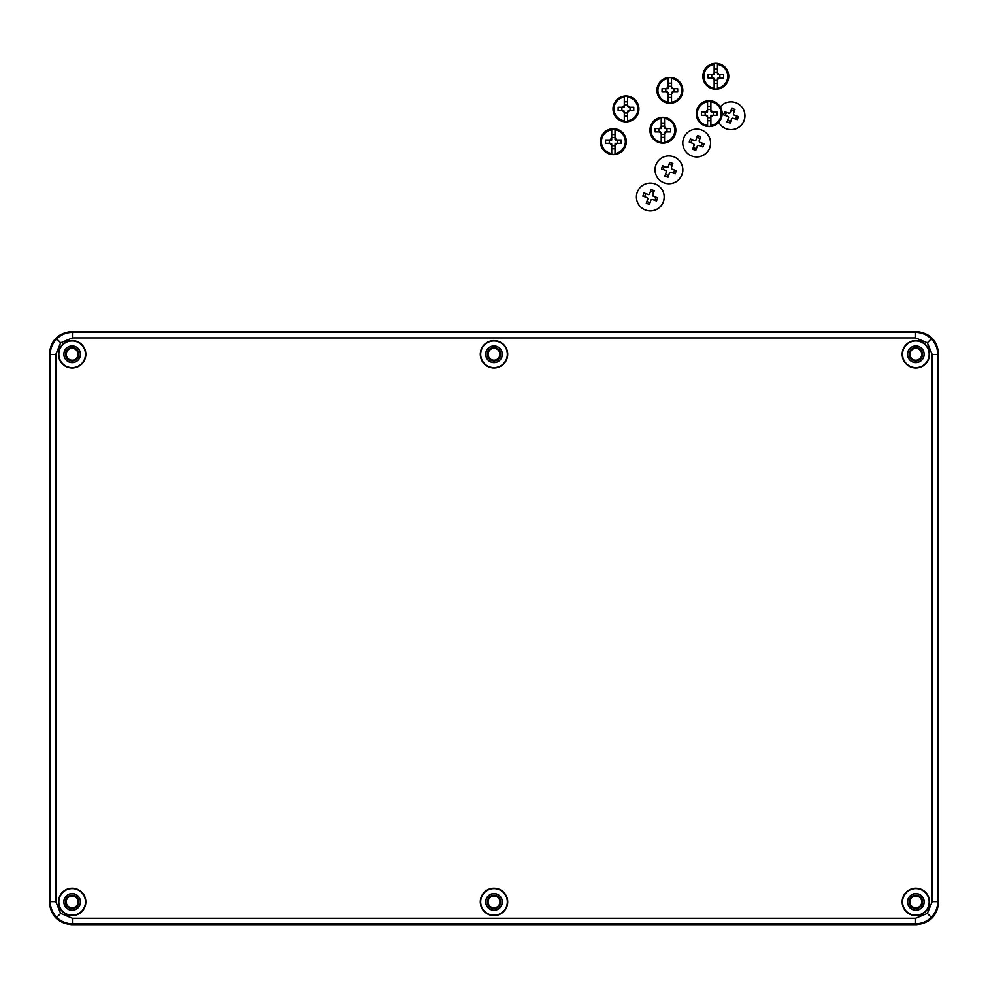 <?xml version="1.0" encoding="UTF-8"?>
<svg xmlns="http://www.w3.org/2000/svg" width="988" height="988" viewBox="0 0 988 988"><rect width="100%" height="100%" fill="white"/><g stroke="black" fill="none" stroke-linecap="round" stroke-linejoin="round"><path stroke-width="1.48" d="M72.161 347.628A6.632 6.632 0 0 1 78.793 354.272A6.632 6.632 0 0 1 72.161 360.904A6.657 6.657 0 0 0 78.805 354.272A6.657 6.657 0 0 0 72.161 347.615A6.657 6.657 0 0 0 65.504 354.272A6.657 6.657 0 0 0 72.161 360.916A6.632 6.632 0 0 1 65.517 354.272A6.632 6.632 0 0 1 72.161 347.628M72.161 895.289A6.632 6.632 0 0 1 78.793 901.921A6.632 6.632 0 0 1 72.161 908.565A6.657 6.657 0 0 0 78.805 901.921A6.657 6.657 0 0 0 72.161 895.276A6.657 6.657 0 0 0 65.504 901.921A6.657 6.657 0 0 0 72.161 908.577A6.632 6.632 0 0 1 65.517 901.921A6.632 6.632 0 0 1 72.161 895.289M494 895.289A6.632 6.632 0 0 1 500.632 901.921A6.632 6.632 0 0 1 494 908.565A6.657 6.657 0 0 0 500.657 901.921A6.657 6.657 0 0 0 494 895.276A6.657 6.657 0 0 0 487.343 901.921A6.657 6.657 0 0 0 494 908.577A6.632 6.632 0 0 1 487.368 901.921A6.632 6.632 0 0 1 494 895.289M915.839 895.289A6.632 6.632 0 0 1 922.483 901.921A6.632 6.632 0 0 1 915.839 908.565A6.657 6.657 0 0 0 922.496 901.921A6.657 6.657 0 0 0 915.839 895.276A6.657 6.657 0 0 0 909.195 901.921A6.657 6.657 0 0 0 915.839 908.577A6.632 6.632 0 0 1 909.207 901.921A6.632 6.632 0 0 1 915.839 895.289M915.839 347.628A6.632 6.632 0 0 1 922.483 354.272A6.632 6.632 0 0 1 915.839 360.904A6.657 6.657 0 0 0 922.496 354.272A6.657 6.657 0 0 0 915.839 347.615A6.657 6.657 0 0 0 909.195 354.272A6.657 6.657 0 0 0 915.839 360.916A6.632 6.632 0 0 1 909.207 354.272A6.632 6.632 0 0 1 915.839 347.628M494 347.628A6.632 6.632 0 0 1 500.632 354.272A6.632 6.632 0 0 1 494 360.904A6.657 6.657 0 0 0 500.657 354.272A6.657 6.657 0 0 0 494 347.615A6.657 6.657 0 0 0 487.343 354.272A6.657 6.657 0 0 0 494 360.916A6.632 6.632 0 0 1 487.368 354.272A6.632 6.632 0 0 1 494 347.628M494 910.17A8.25 8.25 0 0 0 502.25 901.921A8.25 8.25 0 0 0 494 893.683A8.25 8.25 0 0 0 485.75 901.921A8.25 8.25 0 0 0 494 910.17M72.161 910.17A8.25 8.25 0 0 0 80.398 901.921A8.25 8.25 0 0 0 72.161 893.683A8.25 8.25 0 0 0 63.911 901.921A8.25 8.25 0 0 0 72.161 910.17M915.839 910.17A8.25 8.25 0 0 0 924.089 901.921A8.25 8.25 0 0 0 915.839 893.683A8.25 8.25 0 0 0 907.601 901.921A8.25 8.25 0 0 0 915.839 910.17M915.839 362.51A8.25 8.25 0 0 0 924.089 354.272A8.25 8.25 0 0 0 915.839 346.022A8.25 8.25 0 0 0 907.601 354.272A8.25 8.25 0 0 0 915.839 362.51M494 362.51A8.25 8.25 0 0 0 502.25 354.272A8.25 8.25 0 0 0 494 346.022A8.25 8.25 0 0 0 485.75 354.272A8.25 8.25 0 0 0 494 362.51M72.161 362.51A8.25 8.25 0 0 0 80.398 354.272A8.25 8.25 0 0 0 72.161 346.022A8.25 8.25 0 0 0 63.911 354.272A8.25 8.25 0 0 0 72.161 362.51M494 362.596A8.324 8.324 0 0 0 502.324 354.272A8.324 8.324 0 0 0 494 345.948A8.324 8.324 0 0 0 485.676 354.272A8.324 8.324 0 0 0 494 362.596M494 910.257A8.324 8.324 0 0 0 502.324 901.921A8.324 8.324 0 0 0 494 893.597A8.324 8.324 0 0 0 485.676 901.921A8.324 8.324 0 0 0 494 910.257M72.161 362.596A8.324 8.324 0 0 0 80.485 354.272A8.324 8.324 0 0 0 72.161 345.948A8.324 8.324 0 0 0 63.837 354.272A8.324 8.324 0 0 0 72.161 362.596M72.161 910.257A8.324 8.324 0 0 0 80.485 901.921A8.324 8.324 0 0 0 72.161 893.597A8.324 8.324 0 0 0 63.837 901.921A8.324 8.324 0 0 0 72.161 910.257M915.839 362.596A8.324 8.324 0 0 0 924.163 354.272A8.324 8.324 0 0 0 915.839 345.948A8.324 8.324 0 0 0 907.515 354.272A8.324 8.324 0 0 0 915.839 362.596M915.839 910.257A8.324 8.324 0 0 0 924.163 901.921A8.324 8.324 0 0 0 915.839 893.597A8.324 8.324 0 0 0 907.515 901.921A8.324 8.324 0 0 0 915.839 910.257M494 367.956A13.696 13.696 0 0 0 507.696 354.272A13.696 13.696 0 0 0 494 340.576A13.696 13.696 0 0 0 480.304 354.272A13.696 13.696 0 0 0 494 367.956M494 367.598A13.326 13.326 0 0 0 507.326 354.272A13.326 13.326 0 0 0 494 340.946A13.326 13.326 0 0 0 480.674 354.272A13.326 13.326 0 0 0 494 367.598M494 915.617A13.696 13.696 0 0 0 507.696 901.921A13.696 13.696 0 0 0 494 888.237A13.696 13.696 0 0 0 480.304 901.921A13.696 13.696 0 0 0 494 915.617M494 915.246A13.326 13.326 0 0 0 507.326 901.921A13.326 13.326 0 0 0 494 888.607A13.326 13.326 0 0 0 480.674 901.921A13.326 13.326 0 0 0 494 915.246M915.839 888.237A13.696 13.696 0 0 0 902.155 901.921A13.696 13.696 0 0 0 915.839 915.617A13.696 13.696 0 0 0 929.535 901.921A13.696 13.696 0 0 0 915.839 888.237M915.839 888.607A13.326 13.326 0 0 0 902.526 901.921A13.326 13.326 0 0 0 915.839 915.246A13.326 13.326 0 0 0 929.165 901.921A13.326 13.326 0 0 0 915.839 888.607M915.839 367.956A13.696 13.696 0 0 0 929.535 354.272A13.696 13.696 0 0 0 915.839 340.576A13.696 13.696 0 0 0 902.155 354.272A13.696 13.696 0 0 0 915.839 367.956M915.839 367.598A13.326 13.326 0 0 0 929.165 354.272A13.326 13.326 0 0 0 915.839 340.946A13.326 13.326 0 0 0 902.526 354.272A13.326 13.326 0 0 0 915.839 367.598M72.161 340.576A13.696 13.696 0 0 0 58.465 354.272A13.696 13.696 0 0 0 72.161 367.956A13.696 13.696 0 0 0 85.845 354.272A13.696 13.696 0 0 0 72.161 340.576M72.161 340.946A13.326 13.326 0 0 0 58.835 354.272A13.326 13.326 0 0 0 72.161 367.598A13.326 13.326 0 0 0 85.474 354.272A13.326 13.326 0 0 0 72.161 340.946M72.161 915.617A13.696 13.696 0 0 0 85.845 901.921A13.696 13.696 0 0 0 72.161 888.237A13.696 13.696 0 0 0 58.465 901.921A13.696 13.696 0 0 0 72.161 915.617M72.161 915.246A13.326 13.326 0 0 0 85.474 901.921A13.326 13.326 0 0 0 72.161 888.607A13.326 13.326 0 0 0 58.835 901.921A13.326 13.326 0 0 0 72.161 915.246M49.4 902.489L49.4 353.716C50.808 340.329 58.206 332.919 71.605 331.511L916.395 331.511C929.794 332.919 937.192 340.329 938.6 353.716L938.6 902.489C937.192 915.876 929.794 923.274 916.395 924.682L71.605 924.682C58.206 923.274 50.808 915.876 49.4 902.489L50.227 901.649L50.227 354.544C50.326 348.455 52.5 343.219 56.736 338.847C61.108 334.611 66.344 332.45 72.433 332.351L915.567 332.351C921.656 332.45 926.892 334.611 931.264 338.847C935.5 343.219 937.674 348.455 937.773 354.544L937.773 901.649C937.674 907.737 935.5 912.974 931.264 917.346C926.892 921.582 921.656 923.755 915.567 923.854L72.433 923.854C66.344 923.755 61.108 921.582 56.736 917.346C52.5 912.974 50.326 907.737 50.227 901.649L55.785 901.649L60.663 913.418L72.433 918.297L915.567 918.297L927.337 913.418L932.215 901.649L932.215 354.544L927.337 342.774L915.567 337.896L72.433 337.896L60.663 342.774L55.785 354.544L55.785 901.649M68.913 906.885A5.916 5.916 0 0 0 77.113 905.169A5.916 5.916 0 0 0 75.397 896.968A5.916 5.916 0 0 0 67.196 898.685A5.916 5.916 0 0 0 68.913 906.885M490.764 906.885A5.916 5.916 0 0 0 498.952 905.169A5.916 5.916 0 0 0 497.236 896.968A5.916 5.916 0 0 0 489.048 898.685A5.916 5.916 0 0 0 490.764 906.885M490.764 359.224A5.916 5.916 0 0 0 498.952 357.508A5.916 5.916 0 0 0 497.236 349.307A5.916 5.916 0 0 0 489.048 351.036A5.916 5.916 0 0 0 490.764 359.224M912.603 906.885A5.916 5.916 0 0 0 920.804 905.169A5.916 5.916 0 0 0 919.087 896.968A5.916 5.916 0 0 0 910.887 898.685A5.916 5.916 0 0 0 912.603 906.885M68.913 359.224A5.916 5.916 0 0 0 77.113 357.508A5.916 5.916 0 0 0 75.397 349.307A5.916 5.916 0 0 0 67.196 351.036A5.916 5.916 0 0 0 68.913 359.224M912.603 359.224A5.916 5.916 0 0 0 920.804 357.508A5.916 5.916 0 0 0 919.087 349.307A5.916 5.916 0 0 0 910.887 351.036A5.916 5.916 0 0 0 912.603 359.224M659.354 179.878L659.428 179.952A13.881 13.869 -46.5 0 0 682.066 174.506A13.881 13.869 -46.5 0 0 678.534 159.821L678.46 159.747A13.881 13.869 -46.5 0 0 655.822 165.194A13.881 13.869 -46.5 0 0 659.354 179.878A13.881 13.869 -46.5 0 0 681.992 174.431A13.881 13.869 -46.5 0 0 678.46 159.747M662.022 167.367L662.59 165.799L667.048 167.367A3.026 3.026 133.5 0 1 668.147 166.849L669.728 162.39L672.877 163.502L671.284 167.948A3.026 3.026 133.5 0 1 671.815 169.059L676.286 170.64L675.743 172.208L675.175 173.777L670.704 172.196A3.026 3.026 133.5 0 1 669.605 172.715L668.036 177.185L664.899 176.074L666.468 171.616A3.026 3.026 133.5 0 1 665.937 170.504L661.491 168.936L662.022 167.367M672.26 165.218L669.185 164.132L668.147 166.849M669.185 164.132L669.728 162.39M673.544 173.196L674.643 170.097L671.815 169.059M674.643 170.097L676.286 170.64M665.937 170.504L665.998 170.566A3.026 3.026 -46.5 0 0 666.53 171.665L665.542 174.444L668.617 175.531M665.542 174.444L664.899 176.074M668.209 166.898A3.026 3.026 -46.5 0 0 667.11 167.429L664.331 166.453L663.232 169.553M664.331 166.453L662.59 165.799M714.176 88.105L714.151 79.546A3.68 3.68 0 0 1 712.533 77.929L708.025 77.929A25.886 6.867 90 0 1 708.025 74.606L712.533 74.606A3.68 3.68 0 0 1 714.151 72.989L714.176 64.43A11.955 11.955 0 0 0 714.176 88.105L714.188 88.895A12.733 12.733 0 0 0 717.449 88.895L717.461 88.105A11.955 11.955 0 0 0 717.461 64.43L717.473 68.468A25.886 6.867 -0 0 1 717.486 68.468L717.486 72.989A3.68 3.68 0 0 1 719.091 74.606L723.611 74.606A25.886 6.867 90 0 1 723.611 77.929L719.091 77.929A3.68 3.68 0 0 1 717.486 79.546L717.486 84.066A25.886 6.867 -0 0 0 717.486 84.066L717.461 88.105M715.818 63.318A12.955 12.955 0 0 1 728.774 76.274A12.955 12.955 0 0 1 715.818 89.216A12.955 12.955 0 0 1 702.863 76.274A12.955 12.955 0 0 1 715.818 63.318A12.955 12.955 0 0 1 728.774 76.274A12.955 12.955 0 0 1 715.818 89.216M717.461 64.43L717.449 63.64A12.733 12.733 0 0 0 714.188 63.64L714.163 68.468A25.886 6.867 -0 0 1 714.163 68.468M714.151 84.066A25.886 6.867 -0 0 0 714.163 84.066L714.188 88.895M713.534 77.929L714.151 78.558A2.828 2.828 0 0 1 713.534 77.929L712.533 77.929M712.533 74.606L714.151 74.606L714.151 72.989M719.091 77.929L718.103 77.929A2.828 2.828 0 0 1 717.486 78.558L717.486 79.546M717.486 78.558L718.103 77.929M719.091 74.606L717.486 73.989A2.828 2.828 0 0 1 718.103 74.606M717.486 72.989L717.486 73.989M714.151 78.558L714.151 79.546M714.176 64.43L714.188 63.64M717.449 63.64L717.473 68.468M717.449 69.148L714.188 69.148M717.449 88.895L717.473 84.066M717.449 83.387L714.188 83.387M714.151 72.198L717.486 72.198M711.743 77.929L711.743 74.606M717.486 80.337L714.151 80.337M719.882 74.606L719.882 77.929M713.534 74.606A2.828 2.828 0 0 1 714.151 73.989M707.593 125.451L707.569 116.893A3.68 3.68 0 0 1 705.951 115.275L701.431 115.275A25.886 6.867 90 0 1 701.431 111.953L705.951 111.953A3.68 3.68 0 0 1 707.569 110.335L707.593 101.776A11.955 11.955 0 0 0 707.593 125.451L707.593 126.242A12.733 12.733 0 0 0 710.866 126.242L710.866 125.451A11.955 11.955 0 0 0 710.866 101.776L710.878 105.815A25.886 6.867 -0 0 1 710.891 105.815L710.891 110.335A3.68 3.68 0 0 1 712.509 111.953L717.029 111.953A25.886 6.867 90 0 1 717.029 115.275L712.509 115.275A3.68 3.68 0 0 1 710.891 116.893L710.891 121.413A25.886 6.867 -0 0 0 710.891 121.413L710.866 125.451M709.236 100.665A12.955 12.955 0 0 1 722.179 113.62A12.955 12.955 0 0 1 709.236 126.563A12.955 12.955 0 0 1 696.281 113.62A12.955 12.955 0 0 1 709.236 100.665A12.955 12.955 0 0 1 722.179 113.62A12.955 12.955 0 0 1 709.236 126.563M710.866 101.776L710.866 100.986A12.733 12.733 0 0 0 707.593 100.986L707.581 105.815A25.886 6.867 -0 0 1 707.581 105.815M707.569 121.413A25.886 6.867 -0 0 0 707.581 121.413L707.593 126.242M706.951 115.275L707.569 115.892A2.828 2.828 0 0 1 706.951 115.275L705.951 115.275M705.951 111.953L707.569 111.953L707.569 110.335M712.509 115.275L711.508 115.275A2.828 2.828 0 0 1 710.891 115.892L710.891 116.893M710.891 115.892L711.508 115.275M712.509 111.953L710.891 111.335A2.828 2.828 0 0 1 711.508 111.953M710.891 110.335L710.891 111.335M707.569 115.892L707.569 116.893M707.593 101.776L707.593 100.986M710.866 100.986L710.878 105.815M710.866 106.494L707.593 106.494M710.866 126.242L710.878 121.413M710.866 120.734L707.593 120.734M707.569 109.545L710.891 109.545M705.16 115.275L705.16 111.953M710.891 117.683L707.569 117.683M713.299 111.953L713.299 115.275M706.951 111.953A2.828 2.828 0 0 1 707.569 111.335M661.244 142.062L661.219 133.504A3.68 3.68 0 0 1 659.601 131.886L655.093 131.886A25.886 6.867 90 0 1 655.093 128.564L659.601 128.564A3.68 3.68 0 0 1 661.219 126.946L661.244 118.387A11.955 11.955 0 0 0 661.244 142.062L661.256 142.852A12.733 12.733 0 0 0 664.516 142.852L664.529 142.062A11.955 11.955 0 0 0 664.529 118.387L664.541 122.426A25.886 6.867 -0 0 1 664.554 122.426L664.554 126.946A3.68 3.68 0 0 1 666.159 128.564L670.679 128.564A25.886 6.867 90 0 1 670.679 131.886L666.159 131.886A3.68 3.68 0 0 1 664.554 133.504L664.554 138.024A25.886 6.867 -0 0 0 664.554 138.024L664.529 142.062M662.886 117.276A12.955 12.955 0 0 1 675.841 130.218A12.955 12.955 0 0 1 662.886 143.174A12.955 12.955 0 0 1 649.931 130.218A12.955 12.955 0 0 1 662.886 117.276A12.955 12.955 0 0 1 675.841 130.218A12.955 12.955 0 0 1 662.886 143.174M664.529 118.387L664.516 117.597A12.733 12.733 0 0 0 661.256 117.597L661.231 122.426A25.886 6.867 -0 0 1 661.231 122.426M661.219 138.024A25.886 6.867 -0 0 0 661.231 138.024L661.256 142.852M660.601 131.886L661.219 132.503A2.828 2.828 0 0 1 660.601 131.886L659.601 131.886M659.601 128.564L661.219 128.564L661.219 126.946M666.159 131.886L665.171 131.886A2.828 2.828 0 0 1 664.554 132.503L664.554 133.504M664.554 132.503L665.171 131.886M666.159 128.564L664.554 127.946A2.828 2.828 0 0 1 665.171 128.564M664.554 126.946L664.554 127.946M661.219 132.503L661.219 133.504M661.244 118.387L661.256 117.597M664.516 117.597L664.541 122.426M664.516 123.105L661.256 123.105M664.516 142.852L664.541 138.024M664.516 137.344L661.256 137.344M661.219 126.155L664.554 126.155M658.811 131.886L658.811 128.564M664.554 134.294L661.219 134.294M666.962 128.564L666.962 131.886M660.601 128.564A2.828 2.828 0 0 1 661.219 127.946M668.246 102.184L668.221 93.625A3.68 3.68 0 0 1 666.604 92.008L662.084 92.008A25.886 6.867 90 0 1 662.084 88.673L666.604 88.673A3.68 3.68 0 0 1 668.221 87.068L668.246 78.497A11.955 11.955 0 0 0 668.246 102.184L668.246 102.974A12.733 12.733 0 0 0 671.519 102.974L671.519 102.184A11.955 11.955 0 0 0 671.519 78.497L671.531 82.547A25.886 6.867 -0 0 1 671.544 82.547L671.544 87.068A3.68 3.68 0 0 1 673.161 88.673L677.682 88.673A25.886 6.867 90 0 1 677.682 92.008L673.161 92.008A3.68 3.68 0 0 1 671.544 93.625L671.544 98.133A25.886 6.867 -0 0 0 671.544 98.133L671.519 102.184M669.876 77.397A12.955 12.955 0 0 1 682.832 90.34A12.955 12.955 0 0 1 669.876 103.295A12.955 12.955 0 0 1 656.934 90.34A12.955 12.955 0 0 1 669.876 77.397A12.955 12.955 0 0 1 682.832 90.34A12.955 12.955 0 0 1 669.876 103.295M671.519 78.497L671.519 77.706A12.733 12.733 0 0 0 668.246 77.706L668.221 82.547M668.221 98.133L668.246 102.974M667.592 92.008L668.221 92.625A2.828 2.828 0 0 1 667.592 92.008L666.604 92.008M666.604 88.673L668.221 88.673L668.221 87.068M673.161 92.008L672.161 92.008A2.828 2.828 0 0 1 671.544 92.625L671.544 93.625M671.544 92.625L672.161 92.008M673.161 88.673L671.544 88.056A2.828 2.828 0 0 1 672.161 88.673M671.544 87.068L671.544 88.056M668.221 92.625L668.221 93.625M668.246 78.497L668.246 77.706M671.519 77.706L671.531 82.547M671.519 83.214L668.246 83.214M671.519 102.974L671.531 98.133M671.519 97.466L668.246 97.466M668.221 86.277L671.544 86.277M665.813 92.008L665.813 88.673M671.544 94.416L668.221 94.416M673.952 88.673L673.952 92.008M667.592 88.673A2.828 2.828 0 0 1 668.221 88.056M640.743 207.048L640.817 207.122A13.881 13.869 -46.5 0 0 663.454 201.676A13.881 13.869 -46.5 0 0 659.922 186.991L659.848 186.917A13.881 13.869 -46.5 0 0 637.211 192.364A13.881 13.869 -46.5 0 0 640.743 207.048A13.881 13.869 -46.5 0 0 663.38 201.614A13.881 13.869 -46.5 0 0 659.848 186.917M643.41 194.537L643.978 192.969L648.437 194.537A3.026 3.026 133.5 0 1 649.536 194.019L651.117 189.56L654.254 190.672L652.673 195.13A3.026 3.026 133.5 0 1 653.204 196.229L657.662 197.81L657.131 199.391L656.551 200.947L652.092 199.366A3.026 3.026 133.5 0 1 650.993 199.897L649.425 204.355L646.275 203.256L647.844 198.786A3.026 3.026 133.5 0 1 647.325 197.686L642.867 196.118L643.41 194.537M653.648 192.388L650.573 191.302L649.536 194.019M650.573 191.302L651.117 189.56M654.933 200.379L656.032 197.267L653.204 196.229M656.032 197.267L657.662 197.81M647.325 197.686L647.387 197.736A3.026 3.026 -46.5 0 0 647.906 198.847L646.93 201.614L650.005 202.701M646.93 201.614L646.275 203.256M649.598 194.068A3.026 3.026 -46.5 0 0 648.486 194.599L645.72 193.623L644.621 196.736M645.72 193.623L643.978 192.969M687.117 153.054L687.191 153.128A13.881 13.869 -46.5 0 0 709.829 147.681A13.881 13.869 -46.5 0 0 706.297 132.997L706.222 132.923A13.881 13.869 -46.5 0 0 683.585 138.369A13.881 13.869 -46.5 0 0 687.117 153.054A13.881 13.869 -46.5 0 0 709.755 147.62A13.881 13.869 -46.5 0 0 706.222 132.923M689.785 140.543L690.353 138.975L694.811 140.543A3.026 3.026 133.5 0 1 695.91 140.024L697.491 135.566L700.628 136.677L699.047 141.136A3.026 3.026 133.5 0 1 699.578 142.235L704.049 143.816L703.505 145.384L702.937 146.953L698.467 145.372A3.026 3.026 133.5 0 1 697.367 145.903L695.799 150.361L692.662 149.262L694.231 144.791A3.026 3.026 133.5 0 1 693.7 143.692L689.241 142.124L689.785 140.543M700.023 138.394L696.948 137.307L695.91 140.024M696.948 137.307L697.491 135.566M701.307 146.385L702.406 143.272L699.578 142.235M702.406 143.272L704.049 143.816M693.7 143.692L693.761 143.742A3.026 3.026 -46.5 0 0 694.28 144.853L693.304 147.62L696.379 148.706M693.304 147.62L692.662 149.262M695.972 140.074A3.026 3.026 -46.5 0 0 694.873 140.605L692.094 139.629L690.995 142.741M692.094 139.629L690.353 138.975M624.317 120.771L624.293 112.2A3.68 3.68 0 0 1 622.687 110.582L618.167 110.582A25.886 6.867 90 0 1 618.167 107.26L622.687 107.26A3.68 3.68 0 0 1 624.293 105.642L624.317 97.083A11.955 11.955 0 0 0 624.317 120.771L624.33 121.549A12.733 12.733 0 0 0 627.59 121.549L627.602 120.771A11.955 11.955 0 0 0 627.602 97.083L627.615 101.122A25.886 6.867 -0 0 1 627.627 101.122L627.627 105.642A3.68 3.68 0 0 1 629.245 107.26L633.753 107.26A25.886 6.867 90 0 1 633.753 110.582L629.245 110.582A3.68 3.68 0 0 1 627.627 112.2L627.627 116.72A25.886 6.867 -0 0 0 627.627 116.72L627.602 120.771M625.96 95.972A12.955 12.955 0 0 1 638.915 108.927A12.955 12.955 0 0 1 625.96 121.87A12.955 12.955 0 0 1 613.005 108.927A12.955 12.955 0 0 1 625.96 95.972A12.955 12.955 0 0 1 638.915 108.927A12.955 12.955 0 0 1 625.96 121.87M627.602 97.083L627.59 96.293A12.733 12.733 0 0 0 624.33 96.293L624.305 101.122A25.886 6.867 -0 0 1 624.305 101.122M624.293 116.72A25.886 6.867 -0 0 0 624.305 116.72L624.33 121.549M623.675 110.582L624.293 111.212A2.828 2.828 0 0 1 623.675 110.582L622.687 110.582M622.687 107.26L624.293 107.26L624.293 105.642M629.245 110.582L628.245 110.582A2.828 2.828 0 0 1 627.627 111.212L627.627 112.2M627.627 111.212L628.245 110.582M629.245 107.26L627.627 106.642A2.828 2.828 0 0 1 628.245 107.26M627.627 105.642L627.627 106.642M624.293 111.212L624.293 112.2M624.317 97.083L624.33 96.293M627.59 96.293L627.615 101.122M627.59 101.801L624.33 101.801M627.59 121.549L627.615 116.72M627.59 116.041L624.33 116.041M624.293 104.852L627.627 104.852M621.897 110.582L621.897 107.26M627.627 112.99L624.293 112.99M630.035 107.26L630.035 110.582M623.675 107.26A2.828 2.828 0 0 1 624.293 106.642M718.795 122.339A13.881 13.869 -46.5 0 0 721.45 125.797L721.524 125.871A13.881 13.869 -46.5 0 0 744.162 120.425A13.881 13.869 -46.5 0 0 740.63 105.741L740.555 105.667A13.881 13.869 -46.5 0 0 720.301 106.902M721.45 125.797A13.881 13.869 -46.5 0 0 744.088 120.363A13.881 13.869 -46.5 0 0 740.555 105.667M724.118 113.287L724.686 111.718L729.144 113.287A3.026 3.026 133.5 0 1 730.243 112.768L731.824 108.31L734.961 109.421L733.38 113.879A3.026 3.026 133.5 0 1 733.911 114.978L738.369 116.559L737.838 118.14L737.27 119.696L732.8 118.115A3.026 3.026 133.5 0 1 731.7 118.646L730.132 123.105L726.983 122.006L728.551 117.535A3.026 3.026 133.5 0 1 728.033 116.436L723.574 114.867L724.118 113.287M734.356 111.138L731.281 110.051L730.243 112.768M731.281 110.051L731.824 108.31M735.64 119.128L736.739 116.016L733.911 114.978M736.739 116.016L738.369 116.559M728.033 116.436L728.094 116.485A3.026 3.026 -46.5 0 0 728.613 117.597L727.637 120.363L730.712 121.45M727.637 120.363L726.983 122.006M730.305 112.817A3.026 3.026 -46.5 0 0 729.206 113.348L726.427 112.373L725.328 115.485M726.427 112.373L724.686 111.718M611.733 153.511L611.708 144.94A3.68 3.68 0 0 1 610.09 143.334L605.582 143.334A25.886 6.867 90 0 1 605.582 140L610.09 140A3.68 3.68 0 0 1 611.708 138.382L611.733 129.823A11.955 11.955 0 0 0 611.733 153.511L611.745 154.301A12.733 12.733 0 0 0 615.005 154.301L615.018 153.511A11.955 11.955 0 0 0 615.018 129.823L615.03 133.874A25.886 6.867 -0 0 1 615.042 133.874L615.042 138.382A3.68 3.68 0 0 1 616.648 140L621.168 140A25.886 6.867 90 0 1 621.168 143.334L616.648 143.334A3.68 3.68 0 0 1 615.042 144.94L615.042 149.46A25.886 6.867 -0 0 0 615.042 149.46L615.018 153.511M613.375 128.712A12.955 12.955 0 0 1 626.33 141.667A12.955 12.955 0 0 1 613.375 154.622A12.955 12.955 0 0 1 600.42 141.667A12.955 12.955 0 0 1 613.375 128.712A12.955 12.955 0 0 1 626.33 141.667A12.955 12.955 0 0 1 613.375 154.622M615.018 129.823L615.005 129.033A12.733 12.733 0 0 0 611.745 129.033L611.72 133.874A25.886 6.867 -0 0 1 611.72 133.874M611.708 149.46A25.886 6.867 -0 0 0 611.72 149.46L611.745 154.301M611.09 143.334L611.708 143.952A2.828 2.828 0 0 1 611.09 143.334L610.09 143.334M610.09 140L611.708 140L611.708 138.382M616.648 143.334L615.66 143.334A2.828 2.828 0 0 1 615.042 143.952L615.042 144.94M615.042 143.952L615.66 143.334M616.648 140L615.042 139.382A2.828 2.828 0 0 1 615.66 140M615.042 138.382L615.042 139.382M611.708 143.952L611.708 144.94M611.733 129.823L611.745 129.033M615.005 129.033L615.03 133.874M615.005 134.541L611.745 134.541M615.005 154.301L615.03 149.46M615.005 148.793L611.745 148.793M611.708 137.591L615.042 137.591M609.3 143.334L609.3 140M615.042 145.73L611.708 145.73M617.438 140L617.438 143.334M611.09 140A2.828 2.828 0 0 1 611.708 139.382M931.264 338.847L927.337 342.774M932.215 354.544L937.773 354.544L938.6 353.716M56.736 338.847L60.663 342.774M71.605 331.511L72.433 332.351L72.433 337.896M931.264 917.346L927.337 913.418M915.567 918.297L915.567 923.854L916.395 924.682M56.736 917.346L60.663 913.418M55.785 354.544L50.227 354.544L49.4 353.716M72.433 918.297L72.433 923.854L71.605 924.682M932.215 901.649L937.773 901.649L938.6 902.489M915.567 337.896L915.567 332.351L916.395 331.511"/></g></svg>
